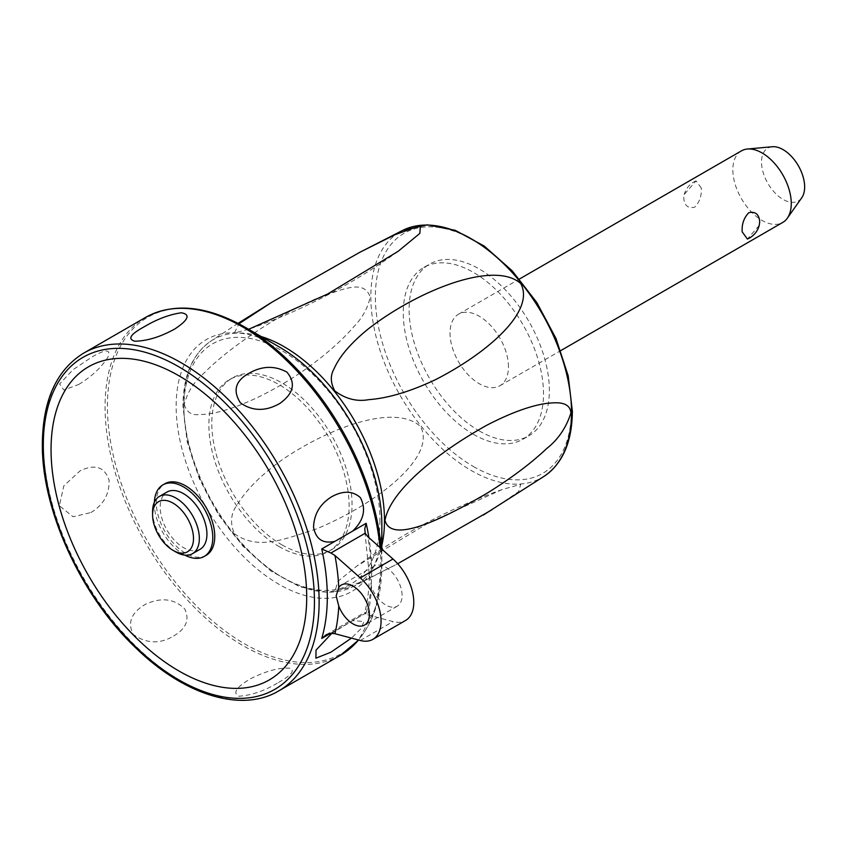 <?xml version="1.0" encoding="UTF-8"?>
<svg xmlns="http://www.w3.org/2000/svg" width="847" height="847" viewBox="0 0 847 847"><rect width="100%" height="100%" fill="white"/><g stroke="black" fill="none" stroke-linecap="round" stroke-linejoin="round"><path stroke-width="0.64" stroke-dasharray="4.24 3.18" d="M741.39 150.893A41.323 23.854 -120 0 0 732.835 169.802A41.323 23.854 -120 0 0 750.876 211.39A41.323 23.854 -120 0 0 782.713 222.454M701.284 188.023L696.054 180.845L684.249 194.471L683.751 198.145C684.429 205.694 688.082 208.701 694.709 207.166C699.601 202.041 701.792 195.668 701.284 188.023M508.454 366.825A41.323 23.854 -120 0 0 490.413 325.248A41.323 23.854 -120 0 0 458.576 314.173A41.323 23.854 -120 0 0 450.022 333.093A41.323 23.854 -120 0 0 468.052 374.67A41.323 23.854 -120 0 0 499.889 385.745A41.323 23.854 -120 0 0 508.454 366.825M772.284 146.743A30.492 17.607 -120 0 0 761.527 162.084A30.492 17.607 -120 0 0 777.493 195.339A30.492 17.607 -120 0 0 801.749 197.785M759.219 225.429L747.414 239.055M479.233 430.922A99.163 57.257 -120 0 0 528.814 435.834A99.163 57.257 -120 0 0 544.018 356.375A99.163 57.257 -120 0 0 479.233 268.986A99.163 57.257 -120 0 0 429.651 264.073A99.163 57.257 -120 0 0 414.448 343.543A99.163 57.257 -120 0 0 479.233 430.922M473.388 434.299A99.163 57.257 -120 0 0 522.97 439.212A99.163 57.257 -120 0 0 538.173 359.753A99.163 57.257 -120 0 0 473.388 272.363A99.163 57.257 -120 0 0 423.807 267.451A99.163 57.257 -120 0 0 408.603 346.91A99.163 57.257 -120 0 0 473.388 434.299M184.233 404.379C186.584 412.171 191.644 415.559 199.416 414.511C212.936 414.607 231.167 409.472 254.111 399.106C280.812 386.528 305.259 370.933 327.45 352.331C338.165 343.279 347.037 334.639 354.078 326.434C362.474 317.805 367.842 308.001 370.181 297.011C363.956 279.097 343.734 289.071 318.048 297.89C290.849 309.536 263.481 325.534 235.942 345.872C223.174 355.412 212.47 364.549 203.809 373.305C193.899 381.976 187.378 392.33 184.233 404.379M234.428 533.726C258.261 550.592 283.343 539.465 316.577 528.867C378.609 503.086 437.137 455.908 420.366 426.369C395.337 404.072 333.104 425.649 283.406 458.894C261.808 474.299 246.562 489.375 237.679 504.113C230.818 512.837 229.738 522.705 234.428 533.726M491.715 509.905L518.586 491.673L520.746 484.325L502.218 489.502L429.927 522.059L357 565.976L337.995 581.233L334.798 591.672L363.342 581.095L397.709 563.731M248.658 329.292L234.428 332.977L238.918 323.798M281.924 544.843A99.163 57.257 -120 0 0 331.505 549.756A99.163 57.257 -120 0 0 346.709 470.297A99.163 57.257 -120 0 0 281.924 382.908A99.163 57.257 -120 0 0 232.343 377.995A99.163 57.257 -120 0 0 217.139 457.454A99.163 57.257 -120 0 0 281.924 544.843M279.002 546.527A99.163 57.257 -120 0 0 328.583 551.439A99.163 57.257 -120 0 0 343.787 471.98A99.163 57.257 -120 0 0 279.002 384.591A99.163 57.257 -120 0 0 229.421 379.678A99.163 57.257 -120 0 0 214.217 459.148A99.163 57.257 -120 0 0 279.002 546.527M279.002 346.804A145.44 83.969 -120 0 0 176.155 406.189A145.44 83.969 -120 0 0 279.002 584.314A145.44 83.969 -120 0 0 381.849 524.939M244.624 326.963L244.624 326.963A194.058 112.037 -120 0 0 107.41 406.189A194.058 112.037 -120 0 0 244.624 643.858A194.058 112.037 -120 0 0 381.849 564.631A194.058 112.037 -120 0 0 381.171 548.528M278.536 682.438C291.199 675.334 295.095 670.602 290.235 668.241C279.669 667.33 266.434 670.835 250.511 678.754C236.281 687.256 232.417 693.09 238.907 696.234C251.877 695.271 265.09 690.665 278.536 682.438M326.084 634.784L364.782 612.434L366.158 612.815L352.553 620.66L363.977 621.507L361.002 628.665L351.441 638.109M331.865 633.281L352.553 620.671M371.494 568.602L369.864 576.384L371.494 587.172A23.134 13.361 -120 0 0 385.745 605.002A23.134 13.361 -120 0 0 397.307 606.156A23.134 13.361 -120 0 0 400.853 587.606A23.134 13.361 -120 0 0 385.745 567.225A23.134 13.361 -120 0 0 374.173 566.071A23.134 13.361 -120 0 0 371.494 568.602A203.291 117.373 60 0 0 367.662 536.553M364.771 612.445L365.205 613.472L330.891 633.281M371.494 587.172A203.291 117.373 60 0 1 367.662 614.806L365.205 613.472M78.771 384.443C91.381 376.746 101.037 367.778 107.707 357.55C111.37 349.123 106.235 348.858 92.291 356.767L72.98 369.747L59.576 384.009L63.874 390.022L78.771 384.443M90.947 512.541C103.429 504.939 109.485 494.172 109.094 480.217C104.594 466.877 94.949 463.733 80.137 470.805L63.811 485.871L59.354 505.754L73.075 516.744L90.947 512.541M173.688 635.97C186.202 628.622 189.866 619.602 184.699 608.908C174.313 598.681 161.301 597.103 145.673 604.176C131.274 612.561 127.177 622.693 133.36 634.572C146.605 643.741 160.051 644.207 173.688 635.97M367.662 614.806L392.997 621.592A39.671 22.901 -120 0 0 405.575 620.47M206.192 555.314A41.323 23.854 60 0 1 174.355 544.24A41.323 23.854 60 0 1 156.314 502.663A41.323 23.854 60 0 1 164.869 483.743M184.921 555.156A41.323 23.854 60 0 1 154.345 503.796A41.323 23.854 60 0 1 154.376 502.239M200.083 549.29A33.054 19.089 60 0 1 174.62 540.439A33.054 19.089 60 0 1 160.189 507.173A33.054 19.089 60 0 1 167.028 492.033M175.964 552.043A33.054 19.089 60 0 1 152.587 511.556M473.388 466.506A138.612 80.031 -120 0 0 571.407 409.916A138.612 80.031 -120 0 0 473.388 240.156A138.612 80.031 -120 0 0 375.38 296.746A138.612 80.031 -120 0 0 473.388 466.506M544.759 475.876A141.915 81.937 60 0 1 471.176 470.477A141.915 81.937 60 0 1 370.827 296.672A141.915 81.937 60 0 1 402.95 230.246M258.473 335.761A141.915 81.937 -120 0 0 210.554 341.33A141.915 81.937 -120 0 0 183.788 404.665A141.915 81.937 -120 0 0 284.137 578.469A141.915 81.937 -120 0 0 352.363 586.96A141.915 81.937 -120 0 0 381.849 545.404M379.932 520.46A138.612 80.031 60 0 1 281.924 577.051A138.612 80.031 60 0 1 183.905 407.291A138.612 80.031 60 0 1 281.924 350.7A138.612 80.031 60 0 1 379.932 520.46M379.996 547.49A195.022 112.598 60 0 1 380.875 565.976A195.022 112.598 60 0 1 358.503 640.004M340.483 655.26A195.022 112.598 60 0 1 242.973 645.605A195.022 112.598 60 0 1 105.07 406.74A195.022 112.598 60 0 1 145.462 317.466M83.705 353.114A195.022 112.598 -120 0 0 43.313 442.399A195.022 112.598 -120 0 0 181.226 681.253A195.022 112.598 -120 0 0 278.737 690.908M330.69 633.291L334.967 630.824M366.158 612.815A195.022 112.598 -120 0 0 371.717 571.27A195.022 112.598 -120 0 0 368.9 537.654M360.271 640.48L392.997 621.592M458.576 314.173L519.455 279.023M696.054 180.845A20.656 20.656 0 0 0 684.249 194.471M522.97 439.212L528.814 435.834M238.049 323.342L210.554 341.33C192.428 354.11 183.227 375.645 182.941 405.935L187.134 441.456L199.331 478.724L218.515 514.69L243.089 546.357L271.029 571.111L300.082 586.886L327.948 592.36L352.363 586.96L395.126 565.108M502.218 489.502C450.35 508.136 401.944 533.621 357 565.976M270.691 302.951L271.919 302.21M398.154 251.315C353.22 283.671 304.825 309.155 252.978 327.789M328.583 551.439L331.505 549.756M423.807 267.451L429.651 264.073M229.421 379.678L232.343 377.995M381.849 549.131L381.849 564.631L375.952 607.394L358.641 640.046M364.877 532.054L369.292 574.647C369.281 588.517 367.746 601.148 364.708 612.529M397.307 606.156L364.591 625.044M374.173 566.071L341.447 584.97M499.889 385.745L560.778 350.594"/><path stroke-width="1.27" d="M560.778 350.594L782.713 222.454A41.323 23.854 -120 0 0 787.329 218.187A41.323 23.854 -120 0 0 791.267 203.545A41.323 23.854 -120 0 0 776.646 165.864A41.323 23.854 -120 0 0 747.403 149.03A41.323 23.854 -120 0 0 741.39 150.893L519.455 279.023M742.184 231.877C741.676 224.243 743.867 217.859 748.759 212.735C755.386 211.21 759.039 214.217 759.717 221.755L759.219 225.429A20.656 20.656 0 0 1 747.414 239.055L742.184 231.877M787.329 218.187L801.749 197.785A30.492 17.607 -120 0 0 804.65 186.975A30.492 17.607 -120 0 0 793.851 159.172A30.492 17.607 -120 0 0 772.284 146.743L747.403 149.03M570.942 412.923C566.283 427.597 558.215 439.466 546.717 448.529C530.656 463.627 510.805 478.513 487.141 493.176C437.02 522.44 390.647 543.043 384.983 520.27C390.467 490.709 436.777 453.081 486.887 425.183C510.614 412.913 530.529 405.649 546.643 403.394C554.584 402.674 569.809 400.525 570.942 412.923M397.709 563.731L491.715 509.905M238.918 323.798L271.919 302.21L359.986 252.205L394.977 234.725L420.366 225.609L419.858 233.37L398.154 251.305L327.556 294.057L248.658 329.292M334.798 390.922C330.468 382.791 330.203 375.465 333.993 368.953C339.446 356.439 350.838 343.13 368.159 329.017C417.751 290.447 494.256 259.881 520.746 283.565C535.505 310.965 488.264 352.648 435.686 379.572C410.509 391.505 388.201 398.206 368.741 399.657C356.778 401.838 345.46 398.926 334.798 390.922M381.849 549.131L381.849 524.939A145.44 83.969 -120 0 0 279.002 346.804L244.624 326.963L279.002 346.804M249.134 373.199C262.115 365.83 274.693 365.47 286.889 372.108C296.027 383.056 293.687 393.495 279.87 403.426C265.704 411.526 252.565 411.346 240.442 402.897C232.544 390.636 235.445 380.737 249.134 373.199M334.967 541.318C323.025 544.049 315.889 539.338 313.538 527.205C314.068 513.981 320.177 503.796 331.876 496.628C343.204 490.487 352.701 490.805 360.356 497.591C366.402 509.248 363.797 520.439 352.553 531.164L321.744 548.951L330.891 553.027L365.205 533.208L367.662 536.553L392.997 559.02A39.671 22.901 -120 0 1 412.828 593.376A39.671 22.901 -120 0 1 405.575 620.47L372.849 639.358A39.671 22.901 -120 0 0 380.112 612.265A39.671 22.901 -120 0 0 360.271 577.908L334.946 555.452L330.891 553.027M351.441 638.109L330.806 652.254L315.91 658.183L316.026 650.136L331.865 633.281M365.205 533.208L364.771 528.803L366.158 523.308L352.553 531.164M336.164 595.843L338.768 587.49A23.134 13.361 60 0 1 341.447 584.97A23.134 13.361 60 0 1 353.019 586.113A23.134 13.361 60 0 1 368.138 606.505A23.134 13.361 60 0 1 364.591 625.044A23.134 13.361 60 0 1 353.019 623.9A23.134 13.361 60 0 1 338.768 606.06L336.164 595.843M372.849 639.358A39.671 22.901 -120 0 1 360.271 640.48L334.946 633.694L330.891 633.281L326.19 634.721L321.744 638.447L330.69 633.291M144.297 326.73C157.108 319.118 169.464 314.47 181.353 312.776C190.66 314.406 188.553 319.764 175.022 328.848C160.708 336.82 147.325 340.949 134.906 341.225C127.272 339.107 130.406 334.279 144.297 326.73M178.886 670.972A180.782 104.372 -120 0 0 306.709 597.167A180.782 104.372 -120 0 0 178.886 375.761A180.782 104.372 -120 0 0 51.053 449.566A180.782 104.372 -120 0 0 178.886 670.972M154.376 502.239A41.323 23.854 60 0 1 162.899 484.886L164.869 483.743A41.323 23.854 60 0 1 196.716 494.817A41.323 23.854 60 0 1 214.746 536.395A41.323 23.854 60 0 1 206.192 555.314L204.222 556.447A41.323 23.854 60 0 1 184.921 555.156M162.899 484.886A41.323 23.854 60 0 1 194.736 495.95A41.323 23.854 60 0 1 212.777 537.538A41.323 23.854 60 0 1 204.222 556.447M152.587 514.934L152.587 511.556A33.054 19.089 60 0 1 159.437 496.427L167.028 492.033A33.054 19.089 60 0 1 192.502 500.895A33.054 19.089 60 0 1 206.933 534.161A33.054 19.089 60 0 1 200.083 549.29L192.491 553.673A33.054 19.089 60 0 1 175.964 552.043L173.042 550.349A28.925 16.696 60 0 1 152.587 514.934A28.925 16.696 60 0 1 173.042 503.118A28.925 16.696 60 0 1 193.497 538.544A28.925 16.696 60 0 1 173.042 550.349M159.437 496.427A33.054 19.089 60 0 1 184.911 505.278A33.054 19.089 60 0 1 199.341 538.544A33.054 19.089 60 0 1 192.491 553.673M359.986 252.205L402.95 230.246A141.915 81.937 60 0 1 511.323 271.591A141.915 81.937 60 0 1 571.524 412.542A141.915 81.937 60 0 1 544.759 475.876L483.214 515.114M381.849 545.404A141.915 81.937 -120 0 0 384.485 520.534A141.915 81.937 -120 0 0 258.473 335.761M381.171 548.528A194.058 112.037 -120 0 0 244.624 326.963L244.624 326.963C206.52 305.523 173.455 302.358 145.462 317.466A195.022 112.598 60 0 1 242.973 327.122A195.022 112.598 60 0 1 379.996 547.49M358.503 640.004A195.022 112.598 60 0 1 340.483 655.26L358.641 640.046M83.705 353.114C56.622 369.811 42.837 400.017 42.35 443.743C41.524 510.201 81.418 596.828 136.558 648.633C184.826 695.482 241.956 712.909 278.737 690.908A195.022 112.598 -120 0 0 319.128 601.635A195.022 112.598 -120 0 0 181.226 362.781A195.022 112.598 -120 0 0 83.705 353.114L145.462 317.466M321.744 548.951A195.022 112.598 60 0 1 327.302 596.913A195.022 112.598 60 0 1 321.744 638.447M368.9 537.654A195.022 112.598 -120 0 0 366.158 523.308M314.449 601.635A191.718 110.692 60 0 1 178.886 679.897A191.718 110.692 60 0 1 43.313 445.099A191.718 110.692 60 0 1 178.886 366.825A191.718 110.692 60 0 1 314.449 601.635M338.768 587.49A203.291 117.373 -120 0 0 334.946 555.452M334.946 633.694A203.291 117.373 -120 0 0 338.768 606.06M360.271 577.908L392.997 559.02M402.95 230.246L427.364 224.847L455.22 230.31L484.272 246.096L512.213 270.839L536.797 302.506L555.981 338.472L568.178 375.75L572.371 411.271C572.085 441.562 562.884 463.097 544.759 475.876M238.049 323.342L270.691 302.951M278.737 690.908L340.483 655.26"/></g></svg>
